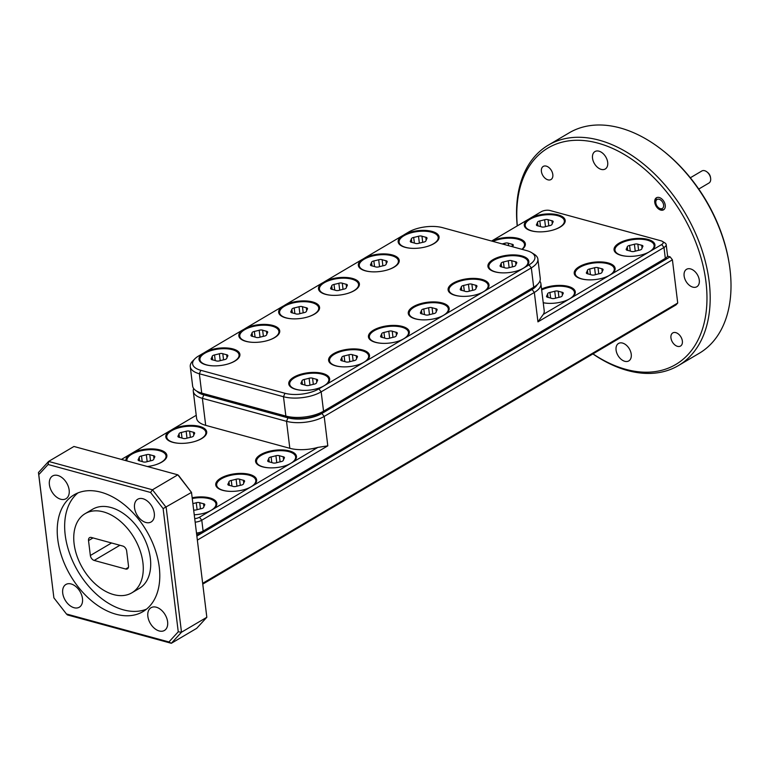 <?xml version="1.0" encoding="UTF-8"?>
<svg xmlns="http://www.w3.org/2000/svg" width="769" height="769" viewBox="0 0 769 769"><rect width="100%" height="100%" fill="white"/><g stroke="black" fill="none" stroke-linecap="round" stroke-linejoin="round"><path stroke-width="1.15" d="M710.604 178.12L710.45 177.139A5.2 3.384 -120.5 0 0 707.72 172.525L706.942 171.91A6.998 4.556 59.5 0 1 710.604 178.12A6.998 4.556 59.5 0 1 708.97 183.022L698.752 189.049M690.331 177.774L701.857 170.978A6.998 4.556 59.5 0 1 704.644 170.708A6.998 4.556 59.5 0 1 706.942 171.91M656.918 197.546A6.998 4.556 -120.5 0 0 655.707 202.141L655.861 203.122A5.2 3.384 59.5 0 1 659.148 199.277A5.2 3.384 59.5 0 1 663.618 205.015A5.2 3.384 59.5 0 1 660.302 208.639A5.2 3.384 59.5 0 1 658.581 207.745A5.2 3.384 59.5 0 1 655.861 203.122M658.581 207.745L659.369 208.351A6.998 4.556 -120.5 0 0 661.667 209.562A6.998 4.556 -120.5 0 0 663.974 209.514M662.176 150.013L663.166 150.791A125.703 81.802 59.5 0 1 728.983 262.335L729.185 263.575A127.981 83.283 -120.5 0 0 662.176 150.013A127.981 83.283 -120.5 0 0 569.166 132.845L548.335 145.13A127.981 83.283 59.5 0 1 646.018 166.104A127.981 83.283 59.5 0 1 709.153 281.502A127.981 83.283 59.5 0 1 678.402 365.583A127.981 83.283 59.5 0 1 592.899 353.932M678.402 365.583L699.232 353.288A127.981 83.283 -120.5 0 0 729.983 269.217A127.981 83.283 -120.5 0 0 729.185 263.575M592.986 353.875A125.703 81.802 -120.5 0 0 705.961 281.915A125.703 81.802 -120.5 0 0 599.955 143.707A125.703 81.802 -120.5 0 0 517.306 225.865M517.22 225.913A127.981 83.283 59.5 0 1 548.335 145.13M552.815 174.534A7.623 4.96 59.5 0 1 550.979 179.542A7.623 4.96 59.5 0 1 545.163 178.293A7.623 4.96 59.5 0 1 541.405 171.42A7.623 4.96 59.5 0 1 543.241 166.421A7.623 4.96 59.5 0 1 549.056 167.661A7.623 4.96 59.5 0 1 552.815 174.534M682.363 341.042A7.623 4.96 59.5 0 1 680.527 346.05A7.623 4.96 59.5 0 1 674.711 344.8A7.623 4.96 59.5 0 1 670.952 337.927A7.623 4.96 59.5 0 1 672.779 332.919A7.623 4.96 59.5 0 1 678.594 334.169A7.623 4.96 59.5 0 1 682.363 341.042M665.233 205.227A6.998 4.556 59.5 0 1 663.551 209.822A6.998 4.556 59.5 0 1 658.206 208.678A6.998 4.556 59.5 0 1 654.755 202.372A6.998 4.556 59.5 0 1 656.438 197.768A6.998 4.556 59.5 0 1 661.782 198.921A6.998 4.556 59.5 0 1 665.233 205.227M607.683 162.355A10.122 6.585 59.5 0 1 605.241 169.007A10.122 6.585 59.5 0 1 597.523 167.344A10.122 6.585 59.5 0 1 592.524 158.222A10.122 6.585 59.5 0 1 594.956 151.57A10.122 6.585 59.5 0 1 602.685 153.223A10.122 6.585 59.5 0 1 607.683 162.355M631.243 354.249A10.122 6.585 59.5 0 1 628.811 360.901A10.122 6.585 59.5 0 1 621.083 359.248A10.122 6.585 59.5 0 1 616.084 350.116A10.122 6.585 59.5 0 1 618.516 343.464A10.122 6.585 59.5 0 1 626.245 345.118A10.122 6.585 59.5 0 1 631.243 354.249M699.281 280.099A10.122 6.585 59.5 0 1 696.849 286.741A10.122 6.585 59.5 0 1 689.12 285.088A10.122 6.585 59.5 0 1 684.122 275.956A10.122 6.585 59.5 0 1 686.554 269.304A10.122 6.585 59.5 0 1 694.282 270.967A10.122 6.585 59.5 0 1 699.281 280.099M49.399 484.662A13.198 8.584 -120.5 0 0 55.906 496.563A13.198 8.584 -120.5 0 0 65.98 498.725A13.198 8.584 -120.5 0 0 69.152 490.055A13.198 8.584 -120.5 0 0 62.645 478.155A13.198 8.584 -120.5 0 0 52.571 475.992A13.198 8.584 -120.5 0 0 49.399 484.662M134.546 507.905A13.198 8.584 -120.5 0 0 141.054 519.806A13.198 8.584 -120.5 0 0 151.128 521.968A13.198 8.584 -120.5 0 0 154.29 513.298A13.198 8.584 -120.5 0 0 147.783 501.407A13.198 8.584 -120.5 0 0 137.709 499.244A13.198 8.584 -120.5 0 0 134.546 507.905M62.722 593.149A13.198 8.584 -120.5 0 0 69.229 605.049A13.198 8.584 -120.5 0 0 79.303 607.212A13.198 8.584 -120.5 0 0 82.475 598.542A13.198 8.584 -120.5 0 0 75.958 586.641A13.198 8.584 -120.5 0 0 65.894 584.478A13.198 8.584 -120.5 0 0 62.722 593.149M147.859 616.392A13.198 8.584 -120.5 0 0 154.377 628.292A13.198 8.584 -120.5 0 0 164.441 630.455A13.198 8.584 -120.5 0 0 167.613 621.785A13.198 8.584 -120.5 0 0 161.106 609.884A13.198 8.584 -120.5 0 0 151.032 607.721A13.198 8.584 -120.5 0 0 147.859 616.392M57.762 539.377A67.797 44.121 -120.5 0 0 91.213 600.512A67.797 44.121 -120.5 0 0 142.957 611.624A67.797 44.121 -120.5 0 0 159.25 567.08A67.797 44.121 -120.5 0 0 125.799 505.944A67.797 44.121 -120.5 0 0 74.055 494.832A67.797 44.121 -120.5 0 0 57.762 539.377M77.938 492.919A67.797 44.121 -120.5 0 0 65.202 534.984A67.797 44.121 -120.5 0 0 146.514 609.144M131.864 592.812L139.304 588.42A45.957 29.904 -120.5 0 0 150.34 558.227A45.957 29.904 -120.5 0 0 127.673 516.787A45.957 29.904 -120.5 0 0 92.597 509.251L85.157 513.644A45.957 29.904 -120.5 0 0 74.112 543.837A45.957 29.904 -120.5 0 0 96.788 585.276A45.957 29.904 -120.5 0 0 131.864 592.812A45.957 29.904 -120.5 0 0 142.909 562.62A45.957 29.904 -120.5 0 0 120.233 521.18A45.957 29.904 -120.5 0 0 85.157 513.644M269.765 467.85A19.706 8.324 173 0 1 263.181 466.889A19.706 8.324 173 0 1 256.51 461.688A19.706 8.324 173 0 1 267.516 452.614A19.706 8.324 173 0 1 288.961 451.682A19.706 8.324 173 0 1 295.632 456.882A19.706 8.324 173 0 1 284.261 466.072M267.9 461.362L267.804 460.535A3.153 1.336 -7 0 0 267.699 460.967A3.153 1.336 -7 0 0 267.862 461.313A3.153 1.336 -7 0 0 268.939 461.842A36.326 15.342 -7 0 1 272.774 462.89A3.153 1.336 -7 0 0 274.389 463.092A3.153 1.336 -7 0 0 276.215 462.832A36.326 15.342 -7 0 1 281.041 461.64A3.153 1.336 -7 0 0 282.598 461.073A3.153 1.336 -7 0 0 283.348 460.275A36.326 15.342 -7 0 1 284.338 458.045A3.153 1.336 -7 0 0 284.443 457.613A3.153 1.336 -7 0 0 284.28 457.267A3.153 1.336 -7 0 0 283.203 456.738L283.559 459.641M271.793 462.582L271.101 456.93A3.153 1.336 -7 0 0 269.534 457.507A3.153 1.336 -7 0 0 268.785 458.295L269.227 461.909M280.118 461.842L279.368 455.69A3.153 1.336 -7 0 0 277.744 455.479A3.153 1.336 -7 0 0 275.917 455.738L276.773 462.678M126.952 460.948A19.706 8.324 173 0 1 126.914 460.679A19.706 8.324 173 0 1 137.911 451.605A19.706 8.324 173 0 1 159.356 450.682A19.706 8.324 173 0 1 166.027 455.882A19.706 8.324 173 0 1 154.665 465.062M138.305 460.352L138.209 459.526A3.153 1.336 -7 0 0 138.103 459.958A3.153 1.336 -7 0 0 138.266 460.304A3.153 1.336 -7 0 0 139.333 460.833A36.326 15.342 -7 0 1 143.178 461.881A3.153 1.336 -7 0 0 144.793 462.092A3.153 1.336 -7 0 0 146.619 461.823A36.326 15.342 -7 0 1 151.445 460.631A3.153 1.336 -7 0 0 153.002 460.064A3.153 1.336 -7 0 0 153.752 459.276A36.326 15.342 -7 0 1 154.742 457.036A3.153 1.336 -7 0 0 154.848 456.603A3.153 1.336 -7 0 0 154.684 456.257A3.153 1.336 -7 0 0 153.608 455.729L153.963 458.641M142.188 461.573L141.496 455.93A3.153 1.336 -7 0 0 139.939 456.498A3.153 1.336 -7 0 0 139.189 457.286L139.631 460.9M150.522 460.842L149.763 454.681A3.153 1.336 -7 0 0 148.148 454.469A3.153 1.336 -7 0 0 146.321 454.739L147.177 461.669M538.473 231.844A19.706 8.324 173 0 1 531.898 230.883A19.706 8.324 173 0 1 525.227 225.682A19.706 8.324 173 0 1 536.224 216.608A19.706 8.324 173 0 1 557.669 215.676A19.706 8.324 173 0 1 564.34 220.876A19.706 8.324 173 0 1 552.978 230.056M536.618 225.346L536.522 224.519A3.153 1.336 -7 0 0 536.416 224.952A3.153 1.336 -7 0 0 536.579 225.298A3.153 1.336 -7 0 0 537.656 225.826A36.326 15.342 -7 0 1 541.491 226.874A3.153 1.336 -7 0 0 543.106 227.086A3.153 1.336 -7 0 0 544.933 226.817A36.326 15.342 -7 0 1 549.758 225.634A3.153 1.336 -7 0 0 551.315 225.057A3.153 1.336 -7 0 0 552.065 224.269A36.326 15.342 -7 0 1 553.055 222.03A3.153 1.336 -7 0 0 553.161 221.597A3.153 1.336 -7 0 0 552.998 221.251A3.153 1.336 -7 0 0 551.921 220.722L552.277 223.635M540.501 226.567L539.809 220.924A3.153 1.336 -7 0 0 538.252 221.491A3.153 1.336 -7 0 0 537.502 222.289L537.944 225.894M548.835 225.836L548.076 219.674A3.153 1.336 -7 0 0 546.461 219.473A3.153 1.336 -7 0 0 544.635 219.732L545.49 226.663M588.41 279.849A19.706 8.324 173 0 1 581.835 278.887A19.706 8.324 173 0 1 575.164 273.687A19.706 8.324 173 0 1 586.161 264.613A19.706 8.324 173 0 1 607.606 263.68A19.706 8.324 173 0 1 614.277 268.881A19.706 8.324 173 0 1 602.915 278.061M586.555 273.351L586.449 272.534A3.153 1.336 -7 0 0 586.353 272.957A3.153 1.336 -7 0 0 586.516 273.303A3.153 1.336 -7 0 0 587.583 273.831A36.326 15.342 -7 0 1 591.428 274.879A3.153 1.336 -7 0 0 593.043 275.091A3.153 1.336 -7 0 0 594.87 274.831A36.326 15.342 -7 0 1 599.695 273.639A3.153 1.336 -7 0 0 601.252 273.062A3.153 1.336 -7 0 0 602.002 272.274A36.326 15.342 -7 0 1 602.992 270.034A3.153 1.336 -7 0 0 603.098 269.602A3.153 1.336 -7 0 0 602.934 269.256A3.153 1.336 -7 0 0 601.858 268.727L602.214 271.64M590.438 274.571L589.746 268.929A3.153 1.336 -7 0 0 588.189 269.496A3.153 1.336 -7 0 0 587.439 270.294L587.881 273.899M598.772 273.841L598.013 267.679A3.153 1.336 -7 0 0 596.398 267.477A3.153 1.336 -7 0 0 594.572 267.737L595.427 274.677M628.244 256.346A19.706 8.324 173 0 1 621.669 255.385A19.706 8.324 173 0 1 614.989 250.185A19.706 8.324 173 0 1 625.995 241.11A19.706 8.324 173 0 1 647.44 240.178A19.706 8.324 173 0 1 654.111 245.378A19.706 8.324 173 0 1 642.74 254.568M626.389 249.848L626.283 249.031A3.153 1.336 -7 0 0 626.177 249.464A3.153 1.336 -7 0 0 626.341 249.81A3.153 1.336 -7 0 0 627.417 250.338A36.326 15.342 -7 0 1 631.262 251.386A3.153 1.336 -7 0 0 632.877 251.588A3.153 1.336 -7 0 0 634.704 251.328A36.326 15.342 -7 0 1 639.529 250.136A3.153 1.336 -7 0 0 641.086 249.569A3.153 1.336 -7 0 0 641.836 248.772A36.326 15.342 -7 0 1 642.817 246.532A3.153 1.336 -7 0 0 642.922 246.109A3.153 1.336 -7 0 0 642.759 245.753A3.153 1.336 -7 0 0 641.682 245.234L642.048 248.137M630.272 251.069L629.58 245.426A3.153 1.336 -7 0 0 628.023 246.003A3.153 1.336 -7 0 0 627.273 246.791L627.715 250.406M638.606 250.338L637.847 244.186A3.153 1.336 -7 0 0 636.232 243.975A3.153 1.336 -7 0 0 634.406 244.234L635.252 251.175M541.664 289.932A19.706 8.324 173 0 1 567.772 287.183A19.706 8.324 173 0 1 574.453 292.383A19.706 8.324 173 0 1 563.081 301.563M548.585 303.342A19.706 8.324 173 0 1 543.231 302.688M546.721 296.853L546.624 296.027A3.153 1.336 -7 0 0 546.519 296.459A3.153 1.336 -7 0 0 546.682 296.805A3.153 1.336 -7 0 0 547.759 297.334A36.326 15.342 -7 0 1 551.594 298.382A3.153 1.336 -7 0 0 553.209 298.593A3.153 1.336 -7 0 0 555.035 298.324A36.326 15.342 -7 0 1 559.861 297.142A3.153 1.336 -7 0 0 561.418 296.565A3.153 1.336 -7 0 0 562.168 295.777A36.326 15.342 -7 0 1 563.158 293.537A3.153 1.336 -7 0 0 563.264 293.104A3.153 1.336 -7 0 0 563.1 292.758A3.153 1.336 -7 0 0 562.024 292.23L562.379 295.142M550.614 298.074L549.912 292.431A3.153 1.336 -7 0 0 548.355 292.999A3.153 1.336 -7 0 0 547.605 293.787L548.047 297.401M558.938 297.343L558.188 291.182A3.153 1.336 -7 0 0 556.564 290.98A3.153 1.336 -7 0 0 554.737 291.24L555.593 298.17M492.891 241.389A19.706 8.324 173 0 1 517.845 239.178A19.706 8.324 173 0 1 524.516 244.379A19.706 8.324 173 0 1 521.863 249.3M512.587 246.772A36.326 15.342 -7 0 1 513.221 245.532A3.153 1.336 -7 0 0 513.327 245.1A3.153 1.336 -7 0 0 513.163 244.753A3.153 1.336 -7 0 0 512.087 244.225L512.394 246.714M508.549 245.667L508.251 243.177A3.153 1.336 -7 0 0 506.627 242.966A3.153 1.336 -7 0 0 504.8 243.235L504.983 244.696M179.994 443.348A19.706 8.324 173 0 1 173.419 442.386A19.706 8.324 173 0 1 166.748 437.186A19.706 8.324 173 0 1 177.745 428.112A19.706 8.324 173 0 1 199.19 427.18A19.706 8.324 173 0 1 205.861 432.38A19.706 8.324 173 0 1 194.499 441.56M178.139 436.85L178.033 436.023A3.153 1.336 -7 0 0 177.927 436.456A3.153 1.336 -7 0 0 178.091 436.802A3.153 1.336 -7 0 0 179.167 437.33A36.326 15.342 -7 0 1 183.012 438.378A3.153 1.336 -7 0 0 184.627 438.59A3.153 1.336 -7 0 0 186.454 438.32A36.326 15.342 -7 0 1 191.279 437.138A3.153 1.336 -7 0 0 192.836 436.561A3.153 1.336 -7 0 0 193.586 435.773A36.326 15.342 -7 0 1 194.567 433.533A3.153 1.336 -7 0 0 194.672 433.101A3.153 1.336 -7 0 0 194.509 432.755A3.153 1.336 -7 0 0 193.432 432.226L193.798 435.139M182.022 438.07L181.33 432.428A3.153 1.336 -7 0 0 179.773 432.995A3.153 1.336 -7 0 0 179.023 433.793L179.465 437.398M190.356 437.34L189.597 431.178A3.153 1.336 -7 0 0 187.982 430.976A3.153 1.336 -7 0 0 186.156 431.236L187.002 438.167M229.931 491.353A19.706 8.324 173 0 1 223.356 490.391A19.706 8.324 173 0 1 216.675 485.191A19.706 8.324 173 0 1 227.682 476.117A19.706 8.324 173 0 1 249.127 475.184A19.706 8.324 173 0 1 255.798 480.385A19.706 8.324 173 0 1 244.427 489.574M228.076 484.855L227.97 484.037A3.153 1.336 -7 0 0 227.864 484.46A3.153 1.336 -7 0 0 228.028 484.816A3.153 1.336 -7 0 0 229.104 485.335A36.326 15.342 -7 0 1 232.949 486.383A3.153 1.336 -7 0 0 234.564 486.594A3.153 1.336 -7 0 0 236.391 486.335A36.326 15.342 -7 0 1 241.216 485.143A3.153 1.336 -7 0 0 242.773 484.566A3.153 1.336 -7 0 0 243.523 483.778A36.326 15.342 -7 0 1 244.504 481.538A3.153 1.336 -7 0 0 244.609 481.106A3.153 1.336 -7 0 0 244.446 480.76A3.153 1.336 -7 0 0 243.369 480.231L243.725 483.143M231.959 486.075L231.267 480.433A3.153 1.336 -7 0 0 229.71 481A3.153 1.336 -7 0 0 228.96 481.798L229.402 485.402M240.293 485.345L239.534 479.183A3.153 1.336 -7 0 0 237.919 478.981A3.153 1.336 -7 0 0 236.093 479.241L236.939 486.181M363.381 258.826L365.256 257.663A20.6 8.699 173 0 1 386.73 254.01A20.6 8.699 173 0 1 399.226 260.364A20.6 8.699 173 0 1 394.199 267.093A20.6 8.699 173 0 1 372.081 271.822A20.6 8.699 173 0 1 358.335 265.392A20.6 8.699 173 0 1 361.728 259.749L363.381 258.826M323.547 282.329L325.422 281.166A20.6 8.699 173 0 1 346.896 277.513A20.6 8.699 173 0 1 359.402 283.867A20.6 8.699 173 0 1 354.365 290.586A20.6 8.699 173 0 1 332.256 295.325A20.6 8.699 173 0 1 318.501 288.894A20.6 8.699 173 0 1 321.894 283.252L323.547 282.329M243.888 329.334L245.763 328.171A20.6 8.699 173 0 1 267.237 324.508A20.6 8.699 173 0 1 279.733 330.872A20.6 8.699 173 0 1 274.706 337.591A20.6 8.699 173 0 1 252.588 342.33A20.6 8.699 173 0 1 238.842 335.89A20.6 8.699 173 0 1 242.235 330.247L243.888 329.334M204.054 352.827L205.929 351.664A20.6 8.699 173 0 1 227.403 348.011A20.6 8.699 173 0 1 239.899 354.374A20.6 8.699 173 0 1 234.872 361.094A20.6 8.699 173 0 1 212.763 365.833A20.6 8.699 173 0 1 199.008 359.392A20.6 8.699 173 0 1 202.401 353.75L204.054 352.827M283.723 305.831L285.597 304.668A20.6 8.699 173 0 1 307.071 301.015A20.6 8.699 173 0 1 319.568 307.369A20.6 8.699 173 0 1 314.54 314.088A20.6 8.699 173 0 1 292.422 318.827A20.6 8.699 173 0 1 278.666 312.387A20.6 8.699 173 0 1 282.069 306.744L283.723 305.831M403.216 235.333L405.09 234.161A20.6 8.699 173 0 1 426.564 230.508A20.6 8.699 173 0 1 439.061 236.871A20.6 8.699 173 0 1 434.033 243.59A20.6 8.699 173 0 1 411.915 248.329A20.6 8.699 173 0 1 398.159 241.889A20.6 8.699 173 0 1 401.562 236.246L403.216 235.333M521.882 269.112A20.6 8.699 173 0 1 500.417 272.755A20.6 8.699 173 0 1 487.931 266.391A20.6 8.699 173 0 1 492.958 259.672A20.6 8.699 173 0 1 515.076 254.933A20.6 8.699 173 0 1 528.832 261.373A20.6 8.699 173 0 1 525.448 267.006L318.866 388.883A24.185 10.218 173 0 1 302.38 394.036A24.185 10.218 173 0 1 284.953 393.276L200.815 370.302A24.185 10.218 173 0 1 192.654 364.083A24.185 10.218 173 0 1 194.817 358.863A24.185 10.218 173 0 1 198.527 356.037L202.401 353.75M482.048 292.604A20.6 8.699 173 0 1 460.583 296.257A20.6 8.699 173 0 1 448.096 289.894A20.6 8.699 173 0 1 453.124 283.175A20.6 8.699 173 0 1 475.242 278.436A20.6 8.699 173 0 1 488.997 284.876A20.6 8.699 173 0 1 485.614 290.509M442.223 316.107A20.6 8.699 173 0 1 420.749 319.75A20.6 8.699 173 0 1 408.272 313.396A20.6 8.699 173 0 1 413.299 306.677A20.6 8.699 173 0 1 435.408 301.938A20.6 8.699 173 0 1 449.163 308.379A20.6 8.699 173 0 1 445.78 314.012M402.389 339.61A20.6 8.699 173 0 1 380.924 343.253A20.6 8.699 173 0 1 368.438 336.899A20.6 8.699 173 0 1 373.465 330.18A20.6 8.699 173 0 1 395.583 325.441A20.6 8.699 173 0 1 409.329 331.872A20.6 8.699 173 0 1 405.955 337.504M362.555 363.112A20.6 8.699 173 0 1 341.09 366.755A20.6 8.699 173 0 1 328.603 360.401A20.6 8.699 173 0 1 333.631 353.673A20.6 8.699 173 0 1 355.749 348.943A20.6 8.699 173 0 1 369.505 355.374A20.6 8.699 173 0 1 366.121 361.007M322.72 386.615A20.6 8.699 173 0 1 301.256 390.258A20.6 8.699 173 0 1 288.769 383.894A20.6 8.699 173 0 1 293.806 377.175A20.6 8.699 173 0 1 315.915 372.436A20.6 8.699 173 0 1 329.67 378.877A20.6 8.699 173 0 1 326.287 384.51M540.232 278.272A26.877 11.352 173 0 1 540.261 278.445A26.877 11.352 173 0 1 537.829 284.069A26.877 11.352 173 0 1 533.696 287.212L323.547 411.194A26.877 11.352 173 0 1 305.235 416.923A26.877 11.352 173 0 1 285.866 416.077L201.728 393.103A26.877 11.352 173 0 1 196.345 390.883A26.877 11.352 173 0 1 192.654 386.182A26.877 11.352 173 0 1 192.635 386.009A26.877 11.352 173 0 1 192.615 385.836M194.817 358.863L192.683 361.046A26.877 11.352 -7 0 0 190.26 366.669A26.877 11.352 -7 0 0 190.279 366.842A26.877 11.352 -7 0 0 199.354 373.763L283.492 396.727A26.877 11.352 -7 0 0 302.861 397.573A26.877 11.352 -7 0 0 321.173 391.854L531.321 267.872A26.877 11.352 -7 0 0 537.877 259.105A26.877 11.352 -7 0 0 537.858 258.932A26.877 11.352 -7 0 0 534.167 254.231L531.571 252.626A24.185 10.218 173 0 1 534.897 256.856A24.185 10.218 173 0 1 529.014 264.901L525.448 267.006M405.09 234.161L408.675 232.046A24.185 10.218 173 0 1 425.161 226.893A24.185 10.218 173 0 1 442.588 227.662L526.727 250.627A24.185 10.218 173 0 1 531.571 252.626M196.345 390.883L198.94 392.488A24.185 10.218 -7 0 0 203.785 394.487L287.923 417.452A24.185 10.218 -7 0 0 305.351 418.221A24.185 10.218 -7 0 0 321.836 413.068L531.985 289.077A24.185 10.218 -7 0 0 535.705 286.251L537.829 284.069M353.154 360.844L352.394 354.692A3.153 1.336 -7 0 0 350.779 354.48A3.153 1.336 -7 0 0 348.953 354.749L349.808 361.68M344.82 361.584L344.127 355.932A3.153 1.336 -7 0 0 342.57 356.508A3.153 1.336 -7 0 0 341.821 357.297L342.263 360.911M340.936 360.363L340.84 359.536A3.153 1.336 -7 0 0 340.734 359.969A3.153 1.336 -7 0 0 340.898 360.315A3.153 1.336 -7 0 0 341.974 360.844A36.326 15.342 -7 0 1 345.81 361.891A3.153 1.336 -7 0 0 347.425 362.093A3.153 1.336 -7 0 0 349.251 361.834A36.326 15.342 -7 0 1 354.076 360.642A3.153 1.336 -7 0 0 355.634 360.075A3.153 1.336 -7 0 0 356.383 359.277A36.326 15.342 -7 0 1 357.374 357.047A3.153 1.336 -7 0 0 357.479 356.614A3.153 1.336 -7 0 0 357.316 356.268A3.153 1.336 -7 0 0 356.239 355.739L356.595 358.642M342.791 366.851A19.706 8.324 173 0 1 336.216 365.89A19.706 8.324 173 0 1 329.545 360.69A19.706 8.324 173 0 1 340.542 351.616A19.706 8.324 173 0 1 361.988 350.683A19.706 8.324 173 0 1 368.659 355.884A19.706 8.324 173 0 1 357.297 365.073M432.812 313.848L432.063 307.687A3.153 1.336 -7 0 0 430.438 307.485A3.153 1.336 -7 0 0 428.621 307.744L429.467 314.675M424.488 314.579L423.796 308.936A3.153 1.336 -7 0 0 422.229 309.503A3.153 1.336 -7 0 0 421.479 310.301L421.931 313.906M420.595 313.358L420.499 312.531A3.153 1.336 -7 0 0 420.393 312.964A3.153 1.336 -7 0 0 420.556 313.31A3.153 1.336 -7 0 0 421.633 313.839A36.326 15.342 -7 0 1 425.468 314.886A3.153 1.336 -7 0 0 427.093 315.098A3.153 1.336 -7 0 0 428.91 314.829A36.326 15.342 -7 0 1 433.735 313.646A3.153 1.336 -7 0 0 435.302 313.07A3.153 1.336 -7 0 0 436.052 312.281A36.326 15.342 -7 0 1 437.032 310.042A3.153 1.336 -7 0 0 437.138 309.609A3.153 1.336 -7 0 0 436.975 309.263A3.153 1.336 -7 0 0 435.898 308.734L436.254 311.647M422.46 319.856A19.706 8.324 173 0 1 415.875 318.895A19.706 8.324 173 0 1 409.204 313.694A19.706 8.324 173 0 1 420.21 304.62A19.706 8.324 173 0 1 441.656 303.688A19.706 8.324 173 0 1 448.327 308.888A19.706 8.324 173 0 1 436.955 318.068M512.481 266.843L511.721 260.691A3.153 1.336 -7 0 0 510.107 260.48A3.153 1.336 -7 0 0 508.28 260.749L509.136 267.679M504.147 267.583L503.455 261.931A3.153 1.336 -7 0 0 501.897 262.508A3.153 1.336 -7 0 0 501.148 263.296L501.59 266.91M500.263 266.362L500.158 265.536A3.153 1.336 -7 0 0 500.052 265.968A3.153 1.336 -7 0 0 500.215 266.314A3.153 1.336 -7 0 0 501.292 266.843A36.326 15.342 -7 0 1 505.137 267.891A3.153 1.336 -7 0 0 506.752 268.093A3.153 1.336 -7 0 0 508.578 267.833A36.326 15.342 -7 0 1 513.404 266.641A3.153 1.336 -7 0 0 514.961 266.074A3.153 1.336 -7 0 0 515.711 265.276A36.326 15.342 -7 0 1 516.701 263.046A3.153 1.336 -7 0 0 516.797 262.613A3.153 1.336 -7 0 0 516.633 262.267A3.153 1.336 -7 0 0 515.566 261.739L515.922 264.642M502.119 272.851A19.706 8.324 173 0 1 495.544 271.89A19.706 8.324 173 0 1 488.873 266.689A19.706 8.324 173 0 1 499.869 257.615A19.706 8.324 173 0 1 521.315 256.683A19.706 8.324 173 0 1 527.986 261.883A19.706 8.324 173 0 1 516.624 271.072M382.875 265.843L382.126 259.682A3.153 1.336 -7 0 0 380.511 259.47A3.153 1.336 -7 0 0 378.684 259.739L379.53 266.67M374.551 266.574L373.859 260.931A3.153 1.336 -7 0 0 372.302 261.498A3.153 1.336 -7 0 0 371.552 262.287L371.994 265.901M370.668 265.353L370.562 264.526A3.153 1.336 -7 0 0 370.456 264.959A3.153 1.336 -7 0 0 370.62 265.305A3.153 1.336 -7 0 0 371.696 265.834A36.326 15.342 -7 0 1 375.532 266.881A3.153 1.336 -7 0 0 377.156 267.093A3.153 1.336 -7 0 0 378.982 266.824A36.326 15.342 -7 0 1 383.808 265.632A3.153 1.336 -7 0 0 385.365 265.065A3.153 1.336 -7 0 0 386.115 264.276A36.326 15.342 -7 0 1 387.095 262.037A3.153 1.336 -7 0 0 387.201 261.604A3.153 1.336 -7 0 0 387.038 261.258A3.153 1.336 -7 0 0 385.961 260.729L386.317 263.642M372.523 271.841A19.706 8.324 173 0 1 365.948 270.89A19.706 8.324 173 0 1 359.267 265.68A19.706 8.324 173 0 1 370.274 256.606A19.706 8.324 173 0 1 391.719 255.683A19.706 8.324 173 0 1 398.39 260.883A19.706 8.324 173 0 1 387.018 270.063M303.217 312.839L302.457 306.687A3.153 1.336 -7 0 0 300.842 306.475A3.153 1.336 -7 0 0 299.016 306.735L299.872 313.675M294.883 313.569L294.191 307.927A3.153 1.336 -7 0 0 292.633 308.504A3.153 1.336 -7 0 0 291.884 309.292L292.326 312.906M290.999 312.358L290.903 311.532A3.153 1.336 -7 0 0 290.797 311.964A3.153 1.336 -7 0 0 290.961 312.31A3.153 1.336 -7 0 0 292.037 312.839A36.326 15.342 -7 0 1 295.873 313.887A3.153 1.336 -7 0 0 297.488 314.088A3.153 1.336 -7 0 0 299.314 313.829A36.326 15.342 -7 0 1 304.139 312.637A3.153 1.336 -7 0 0 305.697 312.07A3.153 1.336 -7 0 0 306.447 311.272A36.326 15.342 -7 0 1 307.437 309.032A3.153 1.336 -7 0 0 307.542 308.609A3.153 1.336 -7 0 0 307.379 308.263A3.153 1.336 -7 0 0 306.302 307.735L306.658 310.638M292.864 318.847A19.706 8.324 173 0 1 286.279 317.885A19.706 8.324 173 0 1 279.608 312.685A19.706 8.324 173 0 1 290.605 303.611A19.706 8.324 173 0 1 312.051 302.678A19.706 8.324 173 0 1 318.722 307.879A19.706 8.324 173 0 1 307.36 317.068M223.558 359.844L222.799 353.682A3.153 1.336 -7 0 0 221.184 353.48A3.153 1.336 -7 0 0 219.357 353.74L220.203 360.671M215.224 360.574L214.532 354.932A3.153 1.336 -7 0 0 212.975 355.499A3.153 1.336 -7 0 0 212.225 356.297L212.667 359.902M211.34 359.354L211.235 358.527A3.153 1.336 -7 0 0 211.129 358.96A3.153 1.336 -7 0 0 211.292 359.306A3.153 1.336 -7 0 0 212.369 359.834A36.326 15.342 -7 0 1 216.214 360.882A3.153 1.336 -7 0 0 217.829 361.094A3.153 1.336 -7 0 0 219.655 360.824A36.326 15.342 -7 0 1 224.481 359.642A3.153 1.336 -7 0 0 226.038 359.065A3.153 1.336 -7 0 0 226.788 358.277A36.326 15.342 -7 0 1 227.768 356.037A3.153 1.336 -7 0 0 227.874 355.605A3.153 1.336 -7 0 0 227.711 355.259A3.153 1.336 -7 0 0 226.634 354.73L226.999 357.643M213.196 365.852A19.706 8.324 173 0 1 206.621 364.891A19.706 8.324 173 0 1 199.95 359.69A19.706 8.324 173 0 1 210.946 350.616A19.706 8.324 173 0 1 232.392 349.684A19.706 8.324 173 0 1 239.063 354.884A19.706 8.324 173 0 1 227.701 364.064M263.382 336.341L262.633 330.18A3.153 1.336 -7 0 0 261.008 329.978A3.153 1.336 -7 0 0 259.191 330.237L260.037 337.178M255.058 337.072L254.366 331.429A3.153 1.336 -7 0 0 252.799 331.997A3.153 1.336 -7 0 0 252.049 332.794L252.501 336.399M251.165 335.851L251.069 335.034A3.153 1.336 -7 0 0 250.963 335.457A3.153 1.336 -7 0 0 251.127 335.813A3.153 1.336 -7 0 0 252.203 336.332A36.326 15.342 -7 0 1 256.039 337.38A3.153 1.336 -7 0 0 257.663 337.591A3.153 1.336 -7 0 0 259.48 337.331A36.326 15.342 -7 0 1 264.305 336.14A3.153 1.336 -7 0 0 265.872 335.563A3.153 1.336 -7 0 0 266.622 334.775A36.326 15.342 -7 0 1 267.602 332.535A3.153 1.336 -7 0 0 267.708 332.102A3.153 1.336 -7 0 0 267.545 331.756A3.153 1.336 -7 0 0 266.468 331.228L266.824 334.14M253.03 342.349A19.706 8.324 173 0 1 246.445 341.388A19.706 8.324 173 0 1 239.774 336.188A19.706 8.324 173 0 1 250.781 327.113A19.706 8.324 173 0 1 272.226 326.181A19.706 8.324 173 0 1 278.897 331.381A19.706 8.324 173 0 1 267.525 340.571M343.051 289.336L342.292 283.184A3.153 1.336 -7 0 0 340.677 282.973A3.153 1.336 -7 0 0 338.85 283.242L339.706 290.173M334.717 290.076L334.025 284.424A3.153 1.336 -7 0 0 332.468 285.001A3.153 1.336 -7 0 0 331.718 285.789L332.16 289.404M330.833 288.856L330.728 288.029A3.153 1.336 -7 0 0 330.622 288.462A3.153 1.336 -7 0 0 330.785 288.808A3.153 1.336 -7 0 0 331.862 289.336A36.326 15.342 -7 0 1 335.707 290.384A3.153 1.336 -7 0 0 337.322 290.586A3.153 1.336 -7 0 0 339.148 290.326A36.326 15.342 -7 0 1 343.974 289.134A3.153 1.336 -7 0 0 345.531 288.567A3.153 1.336 -7 0 0 346.281 287.779A36.326 15.342 -7 0 1 347.271 285.539A3.153 1.336 -7 0 0 347.367 285.107A3.153 1.336 -7 0 0 347.204 284.761A3.153 1.336 -7 0 0 346.137 284.232L346.492 287.135M332.689 295.344A19.706 8.324 173 0 1 326.114 294.383A19.706 8.324 173 0 1 319.443 289.182A19.706 8.324 173 0 1 330.439 280.108A19.706 8.324 173 0 1 351.885 279.176A19.706 8.324 173 0 1 358.556 284.386A19.706 8.324 173 0 1 347.194 293.566M422.71 242.341L421.96 236.179A3.153 1.336 -7 0 0 420.335 235.977A3.153 1.336 -7 0 0 418.509 236.237L419.365 243.167M414.385 243.071L413.684 237.429A3.153 1.336 -7 0 0 412.126 237.996A3.153 1.336 -7 0 0 411.377 238.794L411.819 242.398M410.492 241.851L410.396 241.024A3.153 1.336 -7 0 0 410.29 241.456A3.153 1.336 -7 0 0 410.454 241.802A3.153 1.336 -7 0 0 411.53 242.331A36.326 15.342 -7 0 1 415.366 243.379A3.153 1.336 -7 0 0 416.981 243.59A3.153 1.336 -7 0 0 418.807 243.321A36.326 15.342 -7 0 1 423.632 242.139A3.153 1.336 -7 0 0 425.19 241.562A3.153 1.336 -7 0 0 425.939 240.774A36.326 15.342 -7 0 1 426.93 238.534A3.153 1.336 -7 0 0 427.035 238.102A3.153 1.336 -7 0 0 426.872 237.756A3.153 1.336 -7 0 0 425.795 237.227L426.151 240.139M412.357 248.349A19.706 8.324 173 0 1 405.772 247.387A19.706 8.324 173 0 1 399.101 242.187A19.706 8.324 173 0 1 410.098 233.113A19.706 8.324 173 0 1 431.544 232.18A19.706 8.324 173 0 1 438.224 237.381A19.706 8.324 173 0 1 426.853 246.561M472.647 290.346L471.887 284.184A3.153 1.336 -7 0 0 470.272 283.982A3.153 1.336 -7 0 0 468.446 284.242L469.301 291.182M464.313 291.076L463.62 285.434A3.153 1.336 -7 0 0 462.063 286.001A3.153 1.336 -7 0 0 461.313 286.799L461.756 290.403M460.429 289.855L460.333 289.038A3.153 1.336 -7 0 0 460.227 289.461A3.153 1.336 -7 0 0 460.391 289.817A3.153 1.336 -7 0 0 461.467 290.336A36.326 15.342 -7 0 1 465.303 291.393A3.153 1.336 -7 0 0 466.918 291.595A3.153 1.336 -7 0 0 468.744 291.336A36.326 15.342 -7 0 1 473.569 290.144A3.153 1.336 -7 0 0 475.127 289.567A3.153 1.336 -7 0 0 475.876 288.779A36.326 15.342 -7 0 1 476.867 286.539A3.153 1.336 -7 0 0 476.972 286.106A3.153 1.336 -7 0 0 476.809 285.76A3.153 1.336 -7 0 0 475.732 285.232L476.088 288.144M462.294 296.353A19.706 8.324 173 0 1 455.709 295.392A19.706 8.324 173 0 1 449.038 290.192A19.706 8.324 173 0 1 460.035 281.118A19.706 8.324 173 0 1 481.481 280.185A19.706 8.324 173 0 1 488.161 285.386A19.706 8.324 173 0 1 476.79 294.575M392.988 337.351L392.228 331.189A3.153 1.336 -7 0 0 390.614 330.978A3.153 1.336 -7 0 0 388.787 331.247L389.633 338.177M384.654 338.081L383.962 332.439A3.153 1.336 -7 0 0 382.404 333.006A3.153 1.336 -7 0 0 381.655 333.794L382.097 337.408M380.77 336.86L380.665 336.034A3.153 1.336 -7 0 0 380.559 336.466A3.153 1.336 -7 0 0 380.722 336.812A3.153 1.336 -7 0 0 381.799 337.341A36.326 15.342 -7 0 1 385.644 338.389A3.153 1.336 -7 0 0 387.259 338.6A3.153 1.336 -7 0 0 389.085 338.331A36.326 15.342 -7 0 1 393.911 337.139A3.153 1.336 -7 0 0 395.468 336.572A3.153 1.336 -7 0 0 396.218 335.784A36.326 15.342 -7 0 1 397.198 333.544A3.153 1.336 -7 0 0 397.304 333.112A3.153 1.336 -7 0 0 397.14 332.766A3.153 1.336 -7 0 0 396.064 332.237L396.429 335.149M382.626 343.349A19.706 8.324 173 0 1 376.051 342.397A19.706 8.324 173 0 1 369.38 337.187A19.706 8.324 173 0 1 380.376 328.113A19.706 8.324 173 0 1 401.822 327.19A19.706 8.324 173 0 1 408.493 332.391A19.706 8.324 173 0 1 397.131 341.571M313.319 384.346L312.57 378.194A3.153 1.336 -7 0 0 310.945 377.983A3.153 1.336 -7 0 0 309.119 378.242L309.974 385.182M304.995 385.077L304.303 379.434A3.153 1.336 -7 0 0 302.736 380.011A3.153 1.336 -7 0 0 301.986 380.799L302.428 384.413M301.102 383.856L301.006 383.039A3.153 1.336 -7 0 0 300.9 383.471A3.153 1.336 -7 0 0 301.063 383.818A3.153 1.336 -7 0 0 302.14 384.346A36.326 15.342 -7 0 1 305.975 385.394A3.153 1.336 -7 0 0 307.59 385.596A3.153 1.336 -7 0 0 309.417 385.336A36.326 15.342 -7 0 1 314.242 384.144A3.153 1.336 -7 0 0 315.799 383.577A3.153 1.336 -7 0 0 316.549 382.779A36.326 15.342 -7 0 1 317.539 380.54A3.153 1.336 -7 0 0 317.645 380.117A3.153 1.336 -7 0 0 317.482 379.761A3.153 1.336 -7 0 0 316.405 379.242L316.761 382.145M302.967 390.354A19.706 8.324 173 0 1 296.382 389.393A19.706 8.324 173 0 1 289.711 384.192A19.706 8.324 173 0 1 300.717 375.118A19.706 8.324 173 0 1 322.163 374.186A19.706 8.324 173 0 1 328.834 379.386A19.706 8.324 173 0 1 317.462 388.576M193.682 388.537A26.877 11.352 -7 0 0 193.279 391.248A26.877 11.352 -7 0 0 193.298 391.421A26.877 11.352 -7 0 0 202.372 398.342L286.51 421.316A26.877 11.352 -7 0 0 305.879 422.162A26.877 11.352 -7 0 0 324.191 416.433L534.34 292.451A26.877 11.352 -7 0 0 540.895 283.684A26.877 11.352 -7 0 0 540.876 283.511A26.877 11.352 -7 0 0 539.848 281.156M537.281 284.636A24.185 10.218 173 0 1 532.033 289.48L321.884 413.472A24.185 10.218 173 0 1 305.399 418.615A24.185 10.218 173 0 1 287.971 417.855L203.833 394.891A24.185 10.218 173 0 1 197.018 391.296M249.694 487.604A20.6 8.699 173 0 1 228.23 491.256A20.6 8.699 173 0 1 215.743 484.893A20.6 8.699 173 0 1 220.77 478.174A20.6 8.699 173 0 1 242.889 473.435A20.6 8.699 173 0 1 256.635 479.875A20.6 8.699 173 0 1 253.251 485.508L199.469 517.239A6.267 2.653 173 0 1 195.191 518.575A6.267 2.653 173 0 1 194.72 518.633M170.853 430.332L172.727 429.16A20.6 8.699 173 0 1 194.201 425.507A20.6 8.699 173 0 1 206.698 431.87A20.6 8.699 173 0 1 201.67 438.59A20.6 8.699 173 0 1 179.562 443.329A20.6 8.699 173 0 1 165.806 436.888A20.6 8.699 173 0 1 169.199 431.246L170.853 430.332M491.622 241.043A20.6 8.699 173 0 1 513 237.515A20.6 8.699 173 0 1 525.352 243.86A20.6 8.699 173 0 1 522.132 249.377M541.559 289.048A20.6 8.699 173 0 1 562.937 285.52A20.6 8.699 173 0 1 575.289 291.874A20.6 8.699 173 0 1 571.905 297.497L543.308 314.377A26.877 11.352 -7 0 0 544.212 310.676A26.877 11.352 -7 0 0 544.192 310.503M648.007 252.607A20.6 8.699 173 0 1 626.543 256.25A20.6 8.699 173 0 1 614.056 249.887A20.6 8.699 173 0 1 619.083 243.167A20.6 8.699 173 0 1 641.202 238.428A20.6 8.699 173 0 1 654.948 244.869A20.6 8.699 173 0 1 651.564 250.502L571.905 297.497M608.173 276.1A20.6 8.699 173 0 1 586.709 279.743A20.6 8.699 173 0 1 574.222 273.389A20.6 8.699 173 0 1 579.249 266.67A20.6 8.699 173 0 1 601.368 261.931A20.6 8.699 173 0 1 615.123 268.371A20.6 8.699 173 0 1 611.74 274.004M529.332 218.819L531.216 217.656A20.6 8.699 173 0 1 552.69 214.003A20.6 8.699 173 0 1 565.186 220.367A20.6 8.699 173 0 1 560.159 227.086A20.6 8.699 173 0 1 538.04 231.825A20.6 8.699 173 0 1 524.285 225.384A20.6 8.699 173 0 1 527.688 219.742L529.332 218.819M121.425 459.439L132.902 452.662A20.6 8.699 173 0 1 154.377 449.009A20.6 8.699 173 0 1 166.873 455.363A20.6 8.699 173 0 1 161.846 462.092A20.6 8.699 173 0 1 147.398 466.523M192.154 497.735A20.6 8.699 173 0 1 216.81 503.378A20.6 8.699 173 0 1 213.426 509.011M289.519 464.111A20.6 8.699 173 0 1 268.054 467.754A20.6 8.699 173 0 1 255.577 461.39A20.6 8.699 173 0 1 260.604 454.671A20.6 8.699 173 0 1 282.713 449.932A20.6 8.699 173 0 1 296.469 456.373A20.6 8.699 173 0 1 293.085 462.006L253.251 485.508M196.653 534.34A6.267 2.653 -7 0 0 197.124 534.292A6.267 2.653 -7 0 0 201.401 532.955L663.618 260.249A6.267 2.653 -7 0 0 664.579 259.509L666.704 257.327A8.959 3.787 173 0 1 665.329 258.374L203.112 531.091A8.959 3.787 173 0 1 197.008 532.994A8.959 3.787 173 0 1 196.489 533.052M667.511 255.395A8.959 3.787 173 0 1 667.521 255.452A8.959 3.787 173 0 1 666.704 257.327M543.308 314.377L537.954 321.865L663.993 247.493A8.959 3.787 -7 0 0 666.185 244.571A8.959 3.787 -7 0 0 666.175 244.513A8.959 3.787 -7 0 0 664.945 242.956L662.349 241.351A6.267 2.653 173 0 1 663.214 242.446A6.267 2.653 173 0 1 661.686 244.532L651.564 250.502M196.576 418.076A26.877 11.352 -7 0 0 196.585 418.249A26.877 11.352 -7 0 0 196.614 418.423A26.877 11.352 -7 0 0 205.688 425.344L289.826 448.308A26.877 11.352 -7 0 0 309.196 449.154A26.877 11.352 -7 0 0 317.837 447.404L293.085 462.006M195.153 522.17A8.959 3.787 -7 0 0 195.672 522.113A8.959 3.787 -7 0 0 201.776 520.209L327.805 445.847L317.837 447.404M531.216 217.656L541.347 211.677A6.267 2.653 173 0 1 545.625 210.341A6.267 2.653 173 0 1 550.143 210.543L661.09 240.832A6.267 2.653 173 0 1 662.349 241.351M193.663 510.02A3.153 1.336 -7 0 0 194.73 510.097A3.153 1.336 -7 0 0 196.556 509.828A36.326 15.342 -7 0 1 201.382 508.645A3.153 1.336 -7 0 0 202.939 508.069A3.153 1.336 -7 0 0 203.689 507.28A36.326 15.342 -7 0 1 204.679 505.041A3.153 1.336 -7 0 0 204.785 504.608A3.153 1.336 -7 0 0 204.621 504.262A3.153 1.336 -7 0 0 203.545 503.733L203.9 506.646M200.459 508.847L199.7 502.686A3.153 1.336 -7 0 0 198.085 502.484A3.153 1.336 -7 0 0 196.258 502.743L197.114 509.674M192.25 498.523A19.706 8.324 173 0 1 209.293 498.687A19.706 8.324 173 0 1 215.964 503.887A19.706 8.324 173 0 1 204.602 513.067M199.7 502.686A36.326 15.342 -7 0 0 203.545 503.733M192.875 503.608A36.326 15.342 -7 0 0 196.258 502.743M365.256 257.663L401.562 236.246M325.422 281.166L361.728 259.749M285.597 304.668L321.894 283.252M245.763 328.171L282.069 306.744M205.929 351.664L242.235 330.247M568.339 299.602A20.6 8.699 173 0 1 543.241 302.765M491.593 241.033L527.688 219.742M172.727 429.16L196.23 415.298M132.902 452.662L169.199 431.246M126.02 460.689A20.6 8.699 173 0 1 125.972 460.391A20.6 8.699 173 0 1 129.375 454.748M209.86 511.106A20.6 8.699 173 0 1 194.249 514.807M256.644 462.794A20.6 8.699 -7 0 0 256.385 463.342M525.362 226.788A20.6 8.699 -7 0 0 525.102 227.326M575.299 274.793A20.6 8.699 -7 0 0 575.039 275.34M615.133 251.29A20.6 8.699 -7 0 0 614.864 251.838M166.883 438.292A20.6 8.699 -7 0 0 166.613 438.83M216.82 486.296A20.6 8.699 -7 0 0 216.55 486.844M312.57 378.194A36.326 15.342 -7 0 0 316.405 379.242M301.006 383.039A36.326 15.342 -7 0 0 301.986 380.799M304.303 379.434A36.326 15.342 -7 0 0 309.119 378.242M392.228 331.189A36.326 15.342 -7 0 0 396.064 332.237M380.665 336.034A36.326 15.342 -7 0 0 381.655 333.794M383.962 332.439A36.326 15.342 -7 0 0 388.787 331.247M471.887 284.184A36.326 15.342 -7 0 0 475.732 285.232M460.333 289.038A36.326 15.342 -7 0 0 461.313 286.799M463.62 285.434A36.326 15.342 -7 0 0 468.446 284.242M421.96 236.179A36.326 15.342 -7 0 0 425.795 237.227M410.396 241.024A36.326 15.342 -7 0 0 411.377 238.794M413.684 237.429A36.326 15.342 -7 0 0 418.509 236.237M342.292 283.184A36.326 15.342 -7 0 0 346.137 284.232M330.728 288.029A36.326 15.342 -7 0 0 331.718 285.789M334.025 284.424A36.326 15.342 -7 0 0 338.85 283.242M262.633 330.18A36.326 15.342 -7 0 0 266.468 331.228M251.069 335.034A36.326 15.342 -7 0 0 252.049 332.794M254.366 331.429A36.326 15.342 -7 0 0 259.191 330.237M222.799 353.682A36.326 15.342 -7 0 0 226.634 354.73M211.235 358.527A36.326 15.342 -7 0 0 212.225 356.297M214.532 354.932A36.326 15.342 -7 0 0 219.357 353.74M302.457 306.687A36.326 15.342 -7 0 0 306.302 307.735M290.903 311.532A36.326 15.342 -7 0 0 291.884 309.292M294.191 307.927A36.326 15.342 -7 0 0 299.016 306.735M382.126 259.682A36.326 15.342 -7 0 0 385.961 260.729M370.562 264.526A36.326 15.342 -7 0 0 371.552 262.287M373.859 260.931A36.326 15.342 -7 0 0 378.684 259.739M511.721 260.691A36.326 15.342 -7 0 0 515.566 261.739M500.158 265.536A36.326 15.342 -7 0 0 501.148 263.296M503.455 261.931A36.326 15.342 -7 0 0 508.28 260.749M432.063 307.687A36.326 15.342 -7 0 0 435.898 308.734M420.499 312.531A36.326 15.342 -7 0 0 421.479 310.301M423.796 308.936A36.326 15.342 -7 0 0 428.621 307.744M352.394 354.692A36.326 15.342 -7 0 0 356.239 355.739M340.84 359.536A36.326 15.342 -7 0 0 341.821 357.297M344.127 355.932A36.326 15.342 -7 0 0 348.953 354.749M289.846 385.298A20.6 8.699 -7 0 0 289.586 385.846M329.68 361.795A20.6 8.699 -7 0 0 329.42 362.343M369.514 338.302A20.6 8.699 -7 0 0 369.245 338.841M409.339 314.8A20.6 8.699 -7 0 0 409.079 315.338M449.173 291.297A20.6 8.699 -7 0 0 448.913 291.845M489.007 267.795A20.6 8.699 -7 0 0 488.738 268.343M359.402 266.795A20.6 8.699 -7 0 0 359.142 267.333M279.743 313.79A20.6 8.699 -7 0 0 279.483 314.338M200.084 360.796A20.6 8.699 -7 0 0 199.815 361.334M239.909 337.293A20.6 8.699 -7 0 0 239.649 337.841M319.577 290.288A20.6 8.699 -7 0 0 319.308 290.836M399.236 243.292A20.6 8.699 -7 0 0 398.976 243.831M231.267 480.433A36.326 15.342 -7 0 0 236.093 479.241M227.97 484.037A36.326 15.342 -7 0 0 228.96 481.798M239.534 479.183A36.326 15.342 -7 0 0 243.369 480.231M181.33 432.428A36.326 15.342 -7 0 0 186.156 431.236M178.033 436.023A36.326 15.342 -7 0 0 179.023 433.793M189.597 431.178A36.326 15.342 -7 0 0 193.432 432.226M502.167 243.927A36.326 15.342 -7 0 0 504.8 243.235M508.251 243.177A36.326 15.342 -7 0 0 512.087 244.225M549.912 292.431A36.326 15.342 -7 0 0 554.737 291.24M546.624 296.027A36.326 15.342 -7 0 0 547.605 293.787M558.188 291.182A36.326 15.342 -7 0 0 562.024 292.23M629.58 245.426A36.326 15.342 -7 0 0 634.406 244.234M626.283 249.031A36.326 15.342 -7 0 0 627.273 246.791M637.847 244.186A36.326 15.342 -7 0 0 641.682 245.234M589.746 268.929A36.326 15.342 -7 0 0 594.572 267.737M586.449 272.534A36.326 15.342 -7 0 0 587.439 270.294M598.013 267.679A36.326 15.342 -7 0 0 601.858 268.727M539.809 220.924A36.326 15.342 -7 0 0 544.635 219.732M536.522 224.519A36.326 15.342 -7 0 0 537.502 222.289M548.076 219.674A36.326 15.342 -7 0 0 551.921 220.722M141.496 455.93A36.326 15.342 -7 0 0 146.321 454.739M138.209 459.526A36.326 15.342 -7 0 0 139.189 457.286M149.763 454.681A36.326 15.342 -7 0 0 153.608 455.729M271.101 456.93A36.326 15.342 -7 0 0 275.917 455.738M267.804 460.535A36.326 15.342 -7 0 0 268.785 458.295M279.368 455.69A36.326 15.342 -7 0 0 283.203 456.738M202.766 584.113L676.009 304.899L677.72 303.024L672.414 259.816L670.107 256.846L663.666 260.653L665.329 258.374L663.993 247.493L661.686 244.532M200.92 533.215L203.112 531.091L201.776 520.209L199.469 517.239M663.666 260.653L196.864 536.06M670.107 256.846L667.463 256.125M128.433 567.378L125.635 569.022A4.479 2.913 59.5 0 0 127.423 568.849A4.479 2.913 59.5 0 0 128.5 565.907L126.664 550.998A4.479 2.913 -120.5 0 0 122.819 546.057L91.376 537.473A4.479 2.913 59.5 0 0 89.598 537.646A4.479 2.913 59.5 0 0 88.522 540.588L93.03 537.925M125.635 569.022L94.193 560.438A4.479 2.913 59.5 0 1 90.348 555.497L88.522 540.588M48.091 464.495L48.61 461.429L73.949 446.472L177.822 474.829L191.5 492.41L206.832 617.276L196.672 628.35L171.333 643.297L181.494 632.224L166.162 507.367L152.483 489.786L48.61 461.429L38.45 472.502L53.888 597.849L38.767 474.656L48.091 464.495L150.57 492.468L163.124 508.607L178.254 631.801L168.93 641.961L66.442 613.979L53.888 597.849M150.57 492.468L152.483 489.786L177.822 474.829L178.841 475.79L191.5 492.41L163.124 508.607M178.254 631.801L181.494 632.224L206.832 617.276M66.442 613.979L67.461 614.94L171.333 643.297L168.93 641.961M38.767 474.656L38.45 472.502M197.354 540.098L672.414 259.816M677.72 303.024L202.66 583.315M529.014 264.901L531.321 267.872L533.696 287.212L531.985 289.077M200.815 370.302L199.354 373.763L201.728 393.103L203.785 394.487M318.866 388.883L321.173 391.854L323.547 411.194L321.836 413.068M287.923 417.452L285.866 416.077L283.492 396.727L284.953 393.276M203.833 394.891L202.372 398.342L205.688 425.344M321.884 413.472L324.191 416.433L327.805 445.847M532.033 289.48L534.34 292.451L537.954 321.865M287.971 417.855L286.51 421.316L289.826 448.308M111.563 542.981L90.348 555.497M94.193 560.438L119.916 545.259M295.632 456.882L295.892 458.997M166.027 455.882L166.287 457.997M564.34 220.876L564.6 222.991M614.277 268.881L614.537 270.996M654.111 245.378L654.371 247.493M574.453 292.383L574.712 294.498M524.516 244.379L524.775 246.493M205.861 432.38L206.121 434.495M255.798 480.385L256.058 482.499M540.261 278.445L537.877 259.105M368.659 355.884L368.918 358.008M448.327 308.888L448.587 311.003M527.986 261.883L528.245 263.998M398.39 260.883L398.65 262.998M318.722 307.879L318.991 309.994M239.063 354.884L239.322 356.999M278.897 331.381L279.157 333.496M358.556 284.386L358.815 286.501M438.224 237.381L438.484 239.495M488.161 285.386L488.421 287.5M408.493 332.391L408.752 334.505M328.834 379.386L329.094 381.501M544.212 310.676L540.895 283.684M667.521 255.452L666.185 244.571M215.964 503.887L216.224 506.002M193.279 391.248L196.585 418.249M289.711 384.192L289.971 386.307M369.38 337.187L369.639 339.312M449.038 290.192L449.298 292.307M399.101 242.187L399.361 244.302M319.443 289.182L319.702 291.297M239.774 336.188L240.034 338.302M199.95 359.69L200.209 361.805M279.608 312.685L279.868 314.8M359.267 265.68L359.527 267.804M488.873 266.689L489.132 268.804M409.204 313.694L409.464 315.809M329.545 360.69L329.805 362.805M190.26 366.669L192.635 386.009M216.675 485.191L216.935 487.306M166.748 437.186L167.008 439.301M614.989 250.185L615.258 252.299M575.164 273.687L575.423 275.802M525.227 225.682L525.487 227.797M256.51 461.688L256.769 463.803"/></g></svg>
